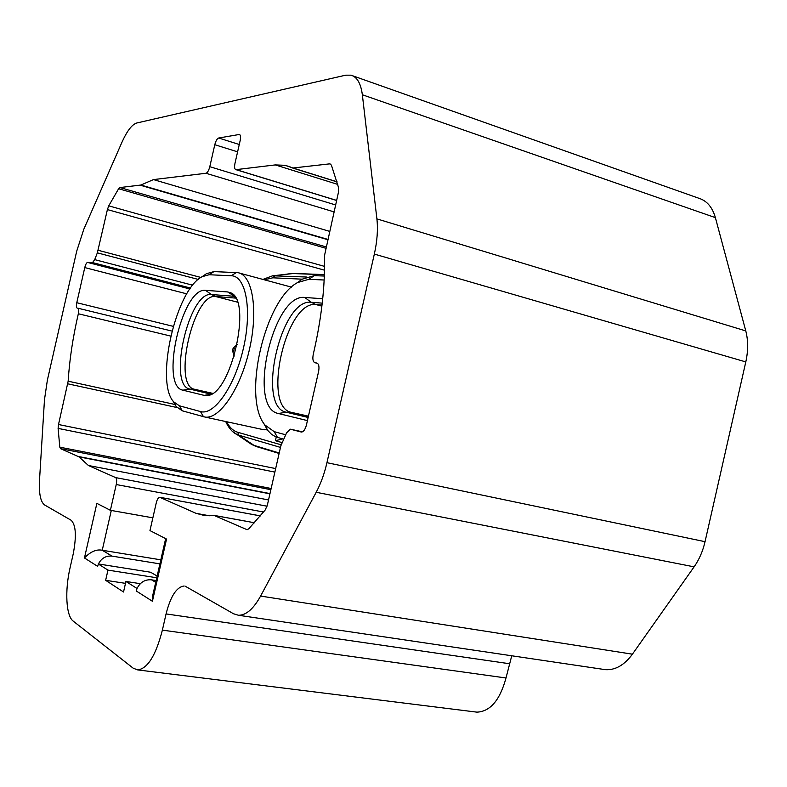 <?xml version="1.0" encoding="UTF-8"?>
<svg xmlns="http://www.w3.org/2000/svg" width="787" height="787" viewBox="0 0 787 787"><rect width="100%" height="100%" fill="white"/><g stroke="black" fill="none" stroke-linecap="round" stroke-linejoin="round"><path stroke-width="1.18" d="M352.704 75.788L698.777 198.235C706.834 200.705 712.373 207.168 715.383 217.635L745.781 330.914C748.25 340.397 748.26 350.736 745.801 361.912L374.337 254.083L326.939 462.687C324.401 473.715 320.821 483.572 316.197 492.278L260.605 596.064C253.424 608.981 246.036 615.375 238.451 615.257L233.523 613.762L185.152 586.167M374.337 254.083C377.219 241.107 378.075 229.381 376.904 218.894L362.345 94.755C360.849 83.402 357.052 76.87 350.953 75.168L345.66 75.188L136.741 122.998C131.96 124.494 127.002 130.986 121.857 142.457L83.766 229.342L76.683 251.269L47.387 380.072L44.485 399.619L39.537 479.834C38.829 493.587 40.531 501.978 44.643 504.988L71.155 520.266C75.946 524.939 76.614 536.203 73.191 554.078L70.102 567.643C64.731 590.565 66 615.896 73.211 621.12L133.19 668.183L137.695 669.914C147.651 668.625 155.875 655.364 162.378 630.121L166.067 613.919C170.572 596.231 176.603 586.925 184.148 586.01M290.128 166.883L285.11 165.319L292.971 168.005L329.664 163.863L331.406 165.122L338.538 187.522L338.331 192.815L324.5 255.618C325.198 286.163 321.46 319.02 313.295 354.199C312.37 359.039 312.941 361.892 315.007 362.738L316.797 363.033C318.863 363.85 319.453 366.683 318.587 371.533L306.428 425C305.208 429.535 303.507 431.886 301.342 432.043L290.413 429.2L286.586 432.83L280.861 445.757L267.423 504.851L265.288 509.878L248.741 528.864L247 529.671L214.005 515.406L205.171 515.701L196.071 513.35L159.771 497.276C158.354 497.443 157.184 499.302 156.269 502.844L149.963 530.586L166.549 539.085L152.412 601.268L136.24 590.958L137.086 588.381C140.283 582.164 145.103 579.311 151.547 579.832L156.121 580.54M285.11 165.319L275.273 164.916L236.11 169.638L336.61 200.39M334.003 211.87L205.958 173.268C207.502 172.717 208.781 170.523 209.795 166.696L214.792 144.719C215.805 140.893 217.094 138.65 218.668 138.01L239.396 134.459C240.596 135.01 240.861 137.036 240.173 140.539L234.969 163.411C234.27 166.982 234.536 169.057 235.785 169.618L236.11 169.638M205.958 173.268L153.455 179.593L140.873 185.034L327.756 239.366M198.255 279.434L97.352 252.843L107.406 209.588L108.734 205.85L118.621 188.742L119.919 187.552L140.873 185.034M97.352 252.843L94.706 259.631L192.736 285.219M170.72 336.079L78.336 313.767C78.985 310.54 78.867 308.691 77.972 308.219L77.156 308.111C76.28 307.658 76.152 305.858 76.782 302.71L84.77 267.58C85.586 264.432 86.511 262.71 87.564 262.425L92.532 262.583L94.706 259.631M77.972 308.219L171.95 331.081L78.061 308.238M78.336 313.767C72.916 337.082 69.522 359.551 68.154 381.193L175.088 404.508M269.931 493.823L79.034 456.893L60.52 448.659L59.822 447.183L58.1 428.394L58.513 424.518L68.154 381.193M79.034 456.893L88.429 465.51L115.65 477.611C116.761 478.506 116.958 480.818 116.24 484.546L110.387 510.301L152.865 517.836M84.455 557.953L97.637 566.355L98.424 563.964C101.415 558.199 105.95 555.583 112.01 556.114L102.241 550.251C96.535 549.051 90.613 551.618 84.455 557.953L96.87 503.375L110.387 510.301M98.188 563.935L107.967 570.113L105.645 580.304L123.529 592.011L125.93 581.465L136.83 588.351M745.801 361.912L705.044 541.682C702.84 551.175 699.2 559.567 694.104 566.847L632.414 654.184C624.357 665.104 615.355 670.268 605.419 669.668L602.793 669.284M511.747 655.778L506.002 677.981C499.942 700.174 490.252 711.556 476.932 712.146L475.191 711.92M98.424 563.964L150.642 572.247L157.144 576.064M112.01 556.114L159.918 563.876M153.071 593.949L152.412 601.268M136.24 590.958L137.086 588.381M140.322 583.679L125.93 581.465M105.645 580.304L125.507 583.354M156.751 577.766L107.967 570.113M111.292 510.458L102.241 550.251L160.833 559.832M262.337 429.436L267.452 429.899M281.923 442.56L275.411 440.7L276.247 437.051M172.825 400.75L176.19 406.525L182.289 410.814L205.004 417.061C219.543 419.579 240.606 388.621 249.449 349.389C258.48 310.186 252.538 274.87 237.92 272.686L213.946 271.604L206.469 273.689L202.544 276.453M231.339 275.765L209.126 274.742L202.141 276.68C175.895 289.508 154.872 381.734 173.612 401.803L179.328 405.777L200.469 411.552C214.103 415.87 234.89 386.24 243.488 347.962C252.283 309.724 245.928 275.853 231.339 275.765L236.307 272.499M182.879 390.165C159.476 386.358 182.112 286.822 205.574 290.354L227.659 291.938L230.788 292.833C252.519 300.506 230.945 395.094 207.384 395.487L204.148 395.369L182.879 390.165L189.874 389.103L211.113 394.198M324.342 276.05L314.298 275.647L302.169 279.178L297.506 282.592C264.481 300.152 242.052 398.497 265.003 425.059L274.22 431.66L285.671 434.788M263.055 422.186L267.688 430.371L271.564 434.365L275.952 436.942L283.586 439.166M324.155 280.005L308.848 279.306L297.506 282.592M307.432 420.612L278.352 413.509C246.941 407.941 273.03 293.148 304.726 297.456L322.709 298.745M282.69 438.92L275.411 440.7M316.197 492.278L694.104 566.847M632.414 654.184L260.605 596.064M326.939 462.687L705.044 541.682M745.781 330.914L376.904 218.894M362.345 94.755L715.383 217.635M506.002 677.981L162.378 630.121M166.067 613.919L509.238 663.697M160.066 497.345L260.507 515.928M196.071 513.35L209.391 515.77M263.615 512.032L116.24 484.546M267.059 506.208L115.65 477.611M88.429 465.51L268.544 499.952M153.455 179.593L329.576 231.348M200.882 277.447L98.149 250.276M107.406 209.588L324.519 270.187M108.734 205.85L324.578 266.39M118.621 188.742L325.739 248.239M119.919 187.552L326.044 246.882M140.381 185.24L327.687 239.681M275.273 164.916L337.771 184.414M335.577 204.954L209.795 166.696M214.792 144.719L237.595 151.842M218.668 138.01L239.268 144.503M239.022 134.459L239.868 134.725M337.082 181.807L292.971 168.005M329.664 163.863L330.796 164.227M317.564 363.368L315.007 362.738M290.619 429.24L302.464 431.827M246.557 529.562L247.207 529.681M214.005 515.406L254.575 522.794M269.99 493.587L78.67 456.549M60.52 448.659L270.876 489.691M59.822 447.183L271.141 488.501M58.1 428.394L274.87 472.102M58.513 424.518L275.666 468.59M67.771 383.81L177.095 407.558M76.782 302.71L173.248 326.349M84.77 267.58L186.814 293.856M87.564 262.425L189.923 288.986M92.532 262.583L190.582 288.062M155.718 582.331L151.547 579.832M279.11 453.45L257.428 446.878M232.549 431.502L251.565 444.409L256.031 446.455L247.738 441.841M306.537 277.034L272.636 275.784L293.118 273.542L324.392 274.742M290.492 273.65L275.017 275.696L272.804 277.811L264.294 279.798M279.208 452.997L254.053 445.403L238.766 435.162L280.487 447.4M226.587 421.724C229.499 427.38 233.208 430.892 237.704 432.25L238.766 435.162L236.503 434.286C232.254 432.161 228.643 427.912 225.682 421.527M237.704 432.25L281.097 444.803M302.198 279.169L272.804 277.811M209.126 274.742L213.946 271.604M179.328 405.777L182.289 410.814M200.469 411.552L203.518 416.756M205.574 290.354L211.378 294.515C188.9 290.983 167.395 385.561 189.874 389.103L194.497 389.26L212.579 393.333M235.687 298.106L215.589 296.492L211.378 294.515L233.631 296.246L235.156 297.201M237.418 302.149L215.589 296.492C193.376 292.951 172.274 385.787 194.497 389.26L212.313 393.51M227.659 291.938L234.624 296.384M204.148 395.369L210.867 394.326M234.251 348.493L233.631 351.248L234.251 348.493M274.22 431.66L277.516 437.474M308.848 279.306L314.298 275.647M304.726 297.456L311.209 302.267C280.87 297.939 256.08 407.017 286.232 412.211L308.14 417.464M278.352 413.509L286.232 412.211L291.426 412.358L308.435 416.175M322.021 305.051L315.921 304.559L311.209 302.267L322.247 303.133M321.893 306.143L315.921 304.559C285.966 300.201 261.628 407.272 291.426 412.358L308.386 416.392M476.932 712.146L137.695 669.914M605.419 669.668L238.451 615.257M159.938 497.305L260.527 515.908M235.785 169.618L336.6 200.469M337.111 181.925L292.567 167.995M213.848 515.347L254.595 522.775M165.654 538.623L152.481 596.546M295.243 273.492L324.392 274.604M272.636 275.784L262.907 279.424M291.446 287.117L239.592 273.128M264.176 429.84L205.004 417.061M173.612 401.803L176.19 406.525M202.141 276.68L206.469 273.689M232.982 294.446L230.788 292.833M234.28 356.049C231.811 348.877 231.516 349.556 237.231 344.44M265.003 425.059L267.688 430.371"/></g></svg>
